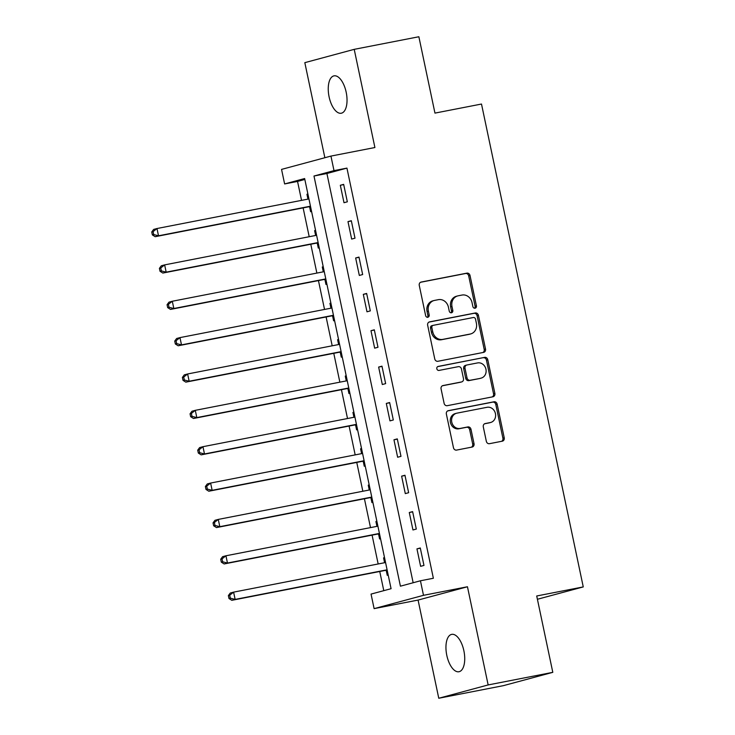 <?xml version="1.0" encoding="UTF-8"?>
<svg xmlns="http://www.w3.org/2000/svg" width="735" height="735" viewBox="0 0 735 735"><rect width="100%" height="100%" fill="white"/><g stroke="black" fill="none" stroke-linecap="round" stroke-linejoin="round"><path stroke-width="1.1" d="M475.067 308.195A2.04 1.81 74.9 0 0 476.418 305.843L470.023 275.506A2.922 2.582 74.9 0 0 466.89 273.144L421.201 282.047A2.922 2.582 74.9 0 0 419.262 285.4L425.657 315.738A2.04 1.81 74.9 0 0 429.203 315.049L428.376 311.116A9.344 8.269 74.9 0 1 434.073 300.514A9.344 8.269 74.9 0 1 434.578 300.404L438.382 299.66A9.344 8.269 74.9 0 1 448.433 307.212L449.26 311.135A2.04 1.81 74.9 0 0 452.815 310.446L451.988 306.523A9.344 8.269 74.9 0 1 457.675 295.92A9.344 8.269 74.9 0 1 458.181 295.801L461.993 295.057A9.344 8.269 74.9 0 1 472.035 302.609L472.871 306.541A2.04 1.81 74.9 0 0 475.067 308.195M474.47 308.195A2.04 1.81 74.9 0 0 475.086 306.21L468.691 275.873A2.922 2.582 74.9 0 0 465.549 273.512L420.567 282.277M427.255 317.391A2.04 1.81 74.9 0 0 427.871 315.407L427.044 311.475L428.376 311.116M450.858 312.798A2.04 1.81 74.9 0 0 451.483 310.804L450.656 306.881L451.988 306.523M463.877 650.751A19.036 8.829 -101 0 0 451.694 634.369A19.036 8.829 -101 0 0 446.797 655.354A19.036 8.829 -101 0 0 458.98 671.735A19.036 8.829 -101 0 0 463.877 650.751M346.185 92.243A19.036 8.829 -101 0 0 334.002 75.861A19.036 8.829 -101 0 0 329.096 96.845A19.036 8.829 -101 0 0 341.279 113.227A19.036 8.829 -101 0 0 346.185 92.243M486.34 441.322A2.922 2.582 74.9 0 0 489.482 443.683L502.299 441.184A2.922 2.582 74.9 0 0 504.238 437.83L497.136 404.14A2.922 2.582 74.9 0 0 493.993 401.779L448.304 410.681A2.922 2.582 74.9 0 0 446.365 414.025L453.467 447.725A2.922 2.582 74.9 0 0 456.61 450.086L472.091 447.064A2.922 2.582 74.9 0 0 474.029 443.719L470.988 429.295A2.922 2.582 74.9 0 0 467.846 426.934L460.174 428.431A7.809 6.918 74.9 0 1 451.823 422.359A7.809 6.918 74.9 0 1 456.527 413.254A7.809 6.918 74.9 0 1 456.95 413.153L487.029 407.3A7.809 6.918 74.9 0 1 495.381 413.373A7.809 6.918 74.9 0 1 490.677 422.478A7.809 6.918 74.9 0 1 490.254 422.57L485.238 423.553A2.922 2.582 74.9 0 0 483.299 426.897L486.34 441.322M420.438 580.779L423.498 595.322L374.115 608.635L371.046 594.091L391.075 588.698L304.639 178.541L284.62 183.943L281.551 169.399L330.943 156.086L334.002 170.63L313.983 176.023L400.419 586.181L420.438 580.779L433.365 578.261L346.938 168.113L334.002 170.63M330.943 156.086L374.905 147.524L354.215 49.346L418.867 36.75L434.955 113.107L481.499 104.039L583.259 586.916L536.715 595.984L552.803 672.341L488.15 684.937L467.46 586.76L423.498 595.322M483.584 352.387A2.922 2.582 74.9 0 0 485.523 349.033L478.421 315.343A2.922 2.582 74.9 0 0 475.279 312.981L429.589 321.884A2.922 2.582 74.9 0 0 427.651 325.228L434.752 358.919A2.922 2.582 74.9 0 0 437.895 361.28L483.584 352.387M487.774 359.737L494.875 393.436A2.922 2.582 74.9 0 1 492.937 396.781L447.248 405.683A2.922 2.582 74.9 0 1 444.115 403.322L441.073 388.907A2.922 2.582 74.9 0 1 443.012 385.553L461.543 381.943A2.922 2.582 74.9 0 0 463.473 378.589L461.461 369.025A2.922 2.582 74.9 0 0 458.318 366.664L439.025 370.422A2.04 1.81 74.9 0 1 438.189 366.425L484.641 357.375A2.922 2.582 74.9 0 1 487.774 359.737L486.441 360.104L493.543 393.795L494.875 393.436M552.803 672.341L503.42 685.654L438.767 698.25L488.15 684.937M354.215 49.346L304.823 62.659L324.861 157.722M346.938 168.113L326.91 173.506L413.153 582.745M340.323 185.266L343.998 202.713L347.333 201.813L343.658 184.366L340.323 185.266L343.714 184.604M347.986 221.621L351.661 239.077L354.996 238.177L351.321 220.72L347.986 221.621L351.376 220.959M355.648 257.985L359.323 275.441L362.658 274.541L358.983 257.085L355.648 257.985L359.038 257.323M363.31 294.349L366.986 311.796L370.321 310.896L366.646 293.449L363.31 294.349L366.701 293.688M370.973 330.704L374.648 348.16L377.983 347.26L374.308 329.804L370.973 330.704L374.363 330.043M378.635 367.068L382.31 384.524L385.645 383.624L381.97 366.168L378.635 367.068L382.025 366.407M386.298 403.432L389.973 420.879L393.317 419.979L389.633 402.532L386.298 403.432L389.688 402.771M393.96 439.787L397.635 457.243L400.979 456.343L397.295 438.887L393.96 439.787L397.35 439.126M401.622 476.151L405.297 493.608L408.642 492.707L404.957 475.251L401.622 476.151L405.013 475.49M409.285 512.515L412.96 529.963L416.304 529.062L412.62 511.615L409.285 512.515L412.675 511.854M416.947 548.87L420.622 566.327L423.966 565.426L420.282 547.97L416.947 548.87L420.337 548.209M304.832 179.459L297.546 181.426L301.543 200.361M303.123 207.876L309.205 236.725M310.786 244.24L316.868 273.089M318.448 280.595L324.53 309.444M326.11 316.96L332.192 345.808M333.773 353.324L339.855 382.172M341.435 389.679L347.517 418.527M349.097 426.043L355.18 454.892M356.76 462.407L362.842 491.256M364.422 498.762L370.504 527.611M372.085 535.126L378.167 563.975M379.747 571.49L383.789 590.664M307.901 194.003L306.954 194.26L307.947 198.992M309.637 206.976L310.629 211.717L311.576 211.459M315.563 230.367L314.617 230.625L315.609 235.356M317.3 243.34L318.292 248.072L319.238 247.814M323.225 266.722L322.279 266.98L323.271 271.711M324.962 279.704L325.954 284.436L326.9 284.179M330.888 303.086L329.941 303.344L330.934 308.075M332.624 316.059L333.616 320.8L334.563 320.543M338.55 339.451L337.604 339.699L338.596 344.439M340.287 352.423L341.279 357.155L342.225 356.898M346.213 375.805L345.266 376.063L346.258 380.794M347.949 388.787L348.941 393.519L349.888 393.262M353.875 412.17L352.929 412.427L353.921 417.158M355.611 425.142L356.604 429.874L357.55 429.626M361.537 448.534L360.591 448.782L361.583 453.523M363.274 461.506L364.266 466.238L365.212 465.981M369.2 484.889L368.253 485.146L369.246 489.877M370.936 497.871L371.928 502.602L372.875 502.345M376.862 521.253L375.916 521.51L376.908 526.242M378.598 534.226L379.591 538.957L380.537 538.709M384.524 557.617L383.578 557.865L384.57 562.606M386.261 570.59L387.253 575.321L388.199 575.064M537.404 599.273L583.259 586.916M467.46 586.76L418.077 600.072L438.767 698.25M418.077 600.072L374.115 608.635M297.546 181.426L284.62 183.943M326.91 173.506L313.983 176.023M306.954 194.26L307.91 194.077M314.617 230.625L315.572 230.432M322.279 266.98L323.235 266.796M329.941 303.344L330.897 303.16M337.604 339.699L338.559 339.515M345.266 376.063L346.222 375.879M352.929 412.427L353.884 412.234M360.591 448.782L361.546 448.598M368.253 485.146L369.209 484.962M375.916 521.51L376.871 521.317M383.578 557.865L384.534 557.681M457.675 295.92L456.343 296.279A9.344 8.269 74.9 0 0 450.656 306.881M434.073 300.514L432.74 300.872A9.344 8.269 74.9 0 0 427.044 311.475M482.886 352.515A2.922 2.582 74.9 0 0 484.19 349.391L477.088 315.701A2.922 2.582 74.9 0 0 473.946 313.34L428.955 322.105M475.527 319.174A2.04 1.81 74.9 0 0 473.331 317.52L433.227 325.339A2.04 1.81 74.9 0 0 431.868 327.681L432.74 331.816A9.344 8.269 74.9 0 0 442.792 339.377L470.207 334.03A9.344 8.269 74.9 0 0 470.712 333.92A9.344 8.269 74.9 0 0 476.399 323.317L475.527 319.174M433.007 325.394L431.895 325.697A2.04 1.81 74.9 0 0 430.535 328.04L431.868 327.681M470.712 333.92L469.38 334.278A9.344 8.269 74.9 0 1 468.866 334.388L441.459 339.735A9.344 8.269 74.9 0 1 431.408 332.183L430.535 328.04M492.239 396.918A2.922 2.582 74.9 0 0 493.543 393.795M442.378 385.774L460.202 382.301A2.922 2.582 74.9 0 0 460.514 382.218M437.665 366.627L484.641 357.375M480.763 378.194A7.809 6.918 74.9 0 0 481.186 378.102A7.809 6.918 74.9 0 0 485.89 368.998A7.809 6.918 74.9 0 0 477.548 362.925L466.955 364.983A2.922 2.582 74.9 0 0 465.016 368.336L467.028 377.9A2.922 2.582 74.9 0 0 470.17 380.261L479.431 378.562A7.809 6.918 74.9 0 0 479.854 378.461L481.186 378.102M465.613 365.35A2.922 2.582 74.9 0 0 463.675 368.694L465.016 368.336M479.431 378.562L468.838 380.62A2.922 2.582 74.9 0 1 465.696 378.259L463.675 368.694M486.441 360.104A2.922 2.582 74.9 0 0 483.299 357.743M490.677 422.478L489.335 422.836A7.809 6.918 74.9 0 1 488.913 422.928L484.604 423.773M456.527 413.254L455.195 413.612A7.809 6.918 74.9 0 0 450.491 422.717A7.809 6.918 74.9 0 0 458.833 428.79L460.174 428.431M471.392 447.202A2.922 2.582 74.9 0 0 472.697 444.078L469.656 429.653A2.922 2.582 74.9 0 0 466.514 427.292L458.833 428.79M501.592 441.322A2.922 2.582 74.9 0 0 502.896 438.189L495.803 404.498A2.922 2.582 74.9 0 0 492.661 402.137L447.67 410.902M308.93 198.928L156.978 228.53L158.512 235.797L155.177 236.698L308.268 206.875A2.977 2.637 -105.1 0 1 309.279 206.893L310.685 207.224M308.819 198.367L307.708 199.157M153.689 234.538L153.073 231.635L151.741 231.994L152.356 234.897L153.689 234.538L158.512 235.797L310.464 206.195M151.741 231.994L153.643 229.421L156.978 228.53L153.073 231.635M155.177 236.698L152.356 234.897M316.592 235.283L164.64 264.885L166.174 272.161L162.839 273.062L315.931 243.239A2.977 2.637 -105.1 0 1 316.941 243.257L318.347 243.588M316.482 234.731L315.37 235.522M161.351 270.903L160.735 267.99L159.403 268.358L160.019 271.261L161.351 270.903L166.174 272.161L318.126 242.559M159.403 268.358L161.305 265.785L164.64 264.885L160.735 267.99M162.839 273.062L160.019 271.261M324.254 271.647L172.302 301.249L173.837 308.516L170.502 309.417L323.593 279.594A2.977 2.637 -105.1 0 1 324.604 279.622L326.009 279.952M324.144 271.096L323.042 271.886M169.013 307.267L168.398 304.354L167.065 304.713L167.681 307.625L169.013 307.267L173.837 308.516L325.789 278.914M167.065 304.713L168.967 302.149L172.302 301.249L168.398 304.354M170.502 309.417L167.681 307.625M331.917 308.002L179.965 337.613L181.499 344.88L178.164 345.781L331.255 315.958A2.977 2.637 -105.1 0 1 332.266 315.976L333.672 316.307M331.807 307.45L330.704 308.241M176.676 343.622L176.06 340.718L174.728 341.077L175.343 343.98L176.676 343.622L181.499 344.88L333.451 315.278M174.728 341.077L176.63 338.504L179.965 337.613L176.06 340.718M178.164 345.781L175.343 343.98M339.579 344.366L187.627 373.968L189.161 381.244L185.826 382.145L338.918 352.322A2.977 2.637 -105.1 0 1 339.928 352.341L341.334 352.671M339.469 343.815L338.366 344.605M184.338 379.986L183.722 377.073L182.39 377.441L183.006 380.344L184.338 379.986L189.161 381.244L341.113 351.642M182.39 377.441L184.292 374.868L187.627 373.968L183.722 377.073M185.826 382.145L183.006 380.344M347.242 380.73L195.29 410.332L196.824 417.599L193.489 418.5L346.58 388.677A2.977 2.637 -105.1 0 1 347.591 388.705L348.996 389.035M347.131 380.179L346.029 380.969M192 416.35L191.385 413.438L190.053 413.796L190.668 416.708L192 416.35L196.824 417.599L348.776 387.997M190.053 413.796L191.954 411.233L195.29 410.332L191.385 413.438M193.489 418.5L190.668 416.708M354.904 417.085L202.952 446.696L204.486 453.964L201.151 454.864L354.242 425.041A2.977 2.637 -105.1 0 1 355.253 425.06L356.659 425.39M354.794 416.534L353.691 417.324M199.663 452.705L199.047 449.802L197.715 450.16L198.331 453.063L199.663 452.705L204.486 453.964L356.438 424.361M197.715 450.16L199.617 447.587L202.952 446.696L199.047 449.802M201.151 454.864L198.331 453.063M362.566 453.449L210.614 483.051L212.149 490.328L208.814 491.228L361.905 461.405A2.977 2.637 -105.1 0 1 362.915 461.424L364.321 461.755M362.456 452.898L361.354 453.688M207.325 489.069L206.71 486.157L205.377 486.515L205.993 489.427L207.325 489.069L212.149 490.328L364.101 460.726M205.377 486.515L207.279 483.952L210.614 483.051L206.71 486.157M208.814 491.228L205.993 489.427M370.238 489.813L218.277 519.415L219.811 526.683L216.476 527.583L369.567 497.76A2.977 2.637 -105.1 0 1 370.578 497.788L371.983 498.119M370.118 489.262L369.016 490.052M214.987 525.433L214.372 522.521L213.04 522.879L213.655 525.791L214.987 525.433L219.811 526.683L371.763 497.08M213.04 522.879L214.942 520.316L218.277 519.415L214.372 522.521M216.476 527.583L213.655 525.791M377.9 526.168L225.939 555.779L227.473 563.047L224.138 563.947L377.23 534.125A2.977 2.637 -105.1 0 1 378.24 534.143L379.646 534.474M377.781 525.617L376.678 526.407M222.65 561.788L222.034 558.885L220.702 559.243L221.318 562.146L222.65 561.788L227.473 563.047L379.425 533.445M220.702 559.243L222.604 556.671L225.939 555.779L222.034 558.885M224.138 563.947L221.318 562.146M385.563 562.532L233.601 592.134L235.136 599.411L231.801 600.311L384.892 570.479A2.977 2.637 -105.1 0 1 385.903 570.507L387.308 570.838M385.443 561.981L384.341 562.771M230.312 598.152L229.697 595.24L228.364 595.598L228.98 598.51L230.312 598.152L235.136 599.411L387.088 569.809M228.364 595.598L230.266 593.035L233.601 592.134L229.697 595.24M231.801 600.311L228.98 598.51M475.086 306.21L476.418 305.843M427.871 315.407L429.203 315.049M451.483 310.804L452.815 310.446M465.549 273.512L466.89 273.144M468.691 275.873L470.023 275.506M473.946 313.34L475.279 312.981M477.088 315.701L478.421 315.343M484.19 349.391L485.523 349.033M431.408 332.183L432.74 331.816M441.459 339.735L442.792 339.377M468.866 334.388L470.207 334.03M460.202 382.301L461.543 381.943M465.696 378.259L467.028 377.9M468.838 380.62L470.17 380.261M488.913 422.928L490.254 422.57M466.514 427.292L467.846 426.934M469.656 429.653L470.988 429.295M472.697 444.078L474.029 443.719M492.661 402.137L493.993 401.779M495.803 404.498L497.136 404.14M502.896 438.189L504.238 437.83M308.066 199.093L308.921 198.863M308.268 206.875L310.482 206.278M309.279 206.893L310.537 206.553M315.728 235.457L316.583 235.218M315.931 243.239L318.145 242.633M316.941 243.257L318.2 242.917M323.391 271.812L324.245 271.582M323.593 279.594L325.807 278.997M324.604 279.622L325.862 279.272M331.053 308.176L331.908 307.947M331.255 315.958L333.469 315.361M332.266 315.976L333.525 315.637M338.716 344.54L339.57 344.302M338.918 352.322L341.132 351.716M339.928 352.341L341.187 352.001M346.378 380.895L347.232 380.666M346.58 388.677L348.794 388.08M347.591 388.705L348.859 388.356M354.04 417.26L354.895 417.03M354.242 425.041L356.457 424.444M355.253 425.06L356.521 424.72M361.703 453.624L362.557 453.385M361.905 461.405L364.119 460.799M362.915 461.424L364.183 461.084M369.365 489.979L370.219 489.749M369.567 497.76L371.781 497.163M370.578 497.788L371.846 497.439M377.027 526.343L377.882 526.113M377.23 534.125L379.444 533.527M378.24 534.143L379.508 533.803M384.69 562.707L385.544 562.468M384.892 570.479L387.106 569.882M385.903 570.507L387.17 570.167M431.785 325.715L433.117 325.357M460.358 382.264L461.699 381.906M465.457 365.387L466.789 365.019"/></g></svg>
